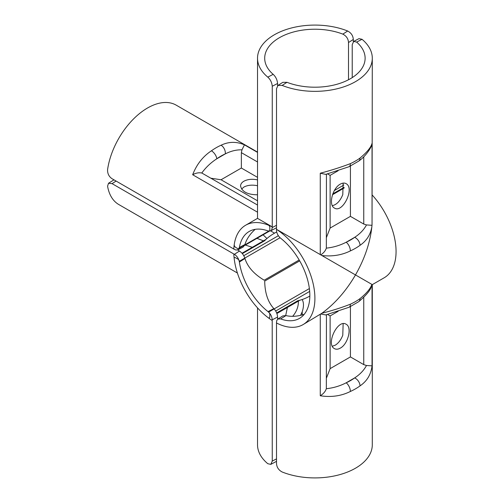 <?xml version="1.0" encoding="UTF-8"?>
<svg xmlns="http://www.w3.org/2000/svg" width="503" height="503" viewBox="0 0 503 503"><rect width="100%" height="100%" fill="white"/><g stroke="black" fill="none" stroke-linecap="round" stroke-linejoin="round"><path stroke-width="0.75" d="M276.512 322.976L276.512 463.546C276.769 467.318 278.649 470.135 282.145 471.984A57.386 33.135 0 0 0 341.487 474.147A57.386 33.135 0 0 0 372.295 444.784L372.295 284.635L371.874 284.39C370.592 288.471 366.643 293.211 360.022 298.625A6.816 4.376 -126.3 0 1 358.702 301.687A6.816 4.376 -126.3 0 1 358.677 301.706C366.146 295.368 370.371 290.338 371.365 286.609L371.981 284.472M285.968 315.595L280.636 318.915L277.876 319.028L282.824 315.909L285.968 315.595C291.52 316.877 297.6 316.456 304.208 314.325M348.868 307.352A6.816 3.439 -114.4 0 0 348.981 307.308A6.816 3.439 -114.4 0 0 350.377 304.196C341.757 307.584 332.257 310.603 321.863 313.262L303.026 324.63A57.386 33.135 -120 0 1 276.455 322.951L276.7 320.644L277.876 319.028M343.147 323.687L342.776 335.237C340.984 339.865 338.456 343.191 335.199 345.215L332.326 346.24M340.273 348.139C348.139 344.083 352.282 327.151 346.121 324.24C337.821 318.695 325.56 344.253 334.426 348.617C336.111 349.541 338.06 349.384 340.273 348.139M326.447 314.727L326.334 388.681C325.403 391.51 323.379 393.868 320.266 395.754L320.266 314.381M320.782 314.029L325.806 314.935M372.044 284.491L372.044 365.857L366.48 365.499L363.751 364.618L363.751 297.374M371.195 286.993L371.365 286.609M325.636 314.985L349 307.295A6.816 3.439 -114.4 0 0 349 307.302L358.702 301.687M326.334 388.681L327.069 388.624C333.759 387.851 340.129 385.914 346.165 382.808A6.816 3.439 65.6 0 1 350.377 391.466C341.223 396.031 331.188 397.458 320.266 395.754M366.48 365.499L366.197 366.033C363.612 370.617 359.771 374.572 354.665 377.904L346.165 382.808A50.57 29.199 0 0 0 354.665 377.904A6.816 4.376 53.7 0 1 360.022 385.895A57.386 33.135 180 0 1 350.377 391.466M372.044 365.857C371.019 374.458 367.014 381.142 360.022 385.895M321.863 313.262C334.891 303.743 346.102 290.967 355.489 274.927L371.874 284.39M338.129 311.307L330.119 315.934L327.484 314.406M326.447 378.03L330.119 368.642L350.421 356.923L363.751 364.618M372.295 284.635L384.185 277.769A57.386 33.135 -120 0 0 372.295 195.126M363.751 156.804L363.751 224.049L366.48 224.929L371.981 225.306L372.044 224.696L372.295 58.216A57.386 33.135 0 0 0 362.022 39.297L359.016 38.637L353.678 41.409L356.646 42.095A50.212 28.992 180 0 1 365.121 58.216A50.212 28.992 180 0 1 338.563 83.787A50.212 28.992 180 0 1 286.987 82.31L282.793 82.335L277.989 85.416L282.145 85.416A57.386 33.135 0 0 0 341.487 87.579A57.386 33.135 0 0 0 372.295 58.216M371.981 225.306L371.874 226.646C370.145 242.685 364.681 258.781 355.489 274.927L276.512 229.33L276.455 230.041C276.656 233.235 278.046 235.964 280.636 238.221A50.212 28.992 60 0 1 308.213 282.24A50.212 28.992 60 0 1 299.436 318.412A50.212 28.992 60 0 1 280.636 318.915M352.226 77.613L352.226 44.673L353.678 41.409M276.512 229.33L276.512 88.698L277.989 85.416M303.026 324.63A57.386 33.135 -120 0 0 312.212 280.008A57.386 33.135 -120 0 0 276.455 229.362M332.326 205.67C336.683 204.696 340.166 201.024 342.776 194.661L343.147 183.117M340.273 184.142C342.486 182.903 344.436 182.746 346.114 183.664C354.98 188.034 342.725 213.593 334.426 208.047C328.258 205.136 332.401 188.197 340.273 184.142M320.782 254.864C323.643 252.996 325.491 250.739 326.334 248.105L326.447 174.164M325.787 174.371L320.266 173.221L320.266 254.593M372.044 224.696L372.044 143.33L371.289 146.216M366.473 224.929L366.197 225.47C363.612 230.047 359.771 234.002 354.665 237.328A6.816 4.376 53.7 0 1 360.022 245.326C366.643 240.786 370.592 234.561 371.874 226.646M326.334 248.111L327.069 248.054C333.759 247.281 340.129 245.345 346.165 242.239L354.665 237.328A50.57 29.199 180 0 1 346.165 242.239A6.816 3.439 65.6 0 1 350.377 250.896A57.386 33.135 0 0 0 360.022 245.326M321.863 255.518C332.257 256.693 341.757 255.153 350.377 250.896M325.63 174.422L348.969 166.744A6.816 3.439 -114.4 0 0 348.981 166.738A6.816 3.439 -114.4 0 0 350.377 163.626C341.223 167.134 331.188 170.335 320.266 173.221M371.365 146.033C371.541 146.342 366.769 155.572 358.714 161.105A6.816 4.376 -126.3 0 0 358.714 161.105A6.816 4.376 -126.3 0 0 360.022 158.055A57.386 33.135 180 0 1 350.377 163.626M372.044 143.33C371.019 147.335 367.014 152.246 360.022 158.055M327.484 173.843L330.119 175.358L338.098 170.756M363.751 224.049L350.421 216.353L330.119 228.073L326.447 237.46M255.153 229.349C249.997 234.014 246.596 239.07 244.936 244.515L239.39 247.476A50.212 28.992 60 0 1 249.224 231.443A50.212 28.992 60 0 1 268.621 231.166A2.025 1.169 60 0 0 269.407 231.154A2.025 1.169 60 0 0 269.822 230.229L269.822 227.343A1.71 0.987 60 0 0 268.439 225.168A57.386 33.135 -120 0 0 245.64 225.231A57.386 33.135 -120 0 0 233.807 249.079L235.926 250.016L237.913 249.809L243.087 247.08L244.798 244.923M239.39 247.476L237.913 249.809M233.813 249.016L112.068 178.735C108.937 176.622 107.441 173.592 107.579 169.637A57.386 33.135 -60 0 1 135.382 117.161A57.386 33.135 -60 0 1 176.213 105.158L257.523 152.101M257.523 185.739L256.329 185.5C251.418 184.739 247.275 185.261 243.898 187.072L241.572 189.046M257.523 194.793C247.652 194.692 242 191.775 240.56 186.041C240.604 184.123 241.717 182.514 243.898 181.218C247.658 179.238 252.198 178.798 257.523 179.885M257.523 205.048L201.822 173.019C198.899 172.41 195.849 172.982 192.662 174.736L257.523 212.184M257.523 152.39L244.439 144.839L241.968 149.837L241.365 152.648L257.523 161.972M241.968 149.844L241.365 149.819C236.102 149.762 230.758 151.114 225.325 153.868A6.816 4.376 -113.7 0 0 221.075 145.229A57.386 33.135 120 0 0 211.43 150.799A6.816 3.439 -125.6 0 1 216.818 158.778A50.57 29.199 -60 0 1 225.325 153.868L216.818 158.778C211.115 162.456 206.249 166.996 202.231 172.41L201.822 173.019M211.43 150.799C202.904 156.452 196.648 164.424 192.662 174.736M244.439 144.839C236.479 141.425 228.689 141.557 221.075 145.229M211.097 178.244L221.062 179.753L241.365 168.033L241.365 152.648M268.621 231.166L239.283 248.105A2.025 1.169 60 0 1 238.887 248.778A2.025 1.169 60 0 1 237.875 248.677L235.756 247.451A2.169 1.251 60 0 1 234.241 244.533A57.386 33.135 -120 0 1 245.64 225.231L257.523 218.365L272.261 226.878L272.261 86.246L277.593 83.473C277.216 79.763 275.745 76.72 273.179 74.337A50.212 28.992 180 0 1 264.697 58.216A50.212 28.992 180 0 1 291.256 32.645A50.212 28.992 180 0 1 342.832 34.122C346.366 35.946 348.258 38.75 348.51 42.529L353.307 39.454C353.049 35.682 351.169 32.865 347.68 31.016A57.386 33.135 0 0 0 288.332 28.853A57.386 33.135 0 0 0 257.523 58.216A57.386 33.135 0 0 0 267.797 77.135C270.413 79.493 271.897 82.53 272.261 86.246M239.283 248.105A50.212 28.992 60 0 1 249.224 231.443A50.212 28.992 60 0 1 268.024 230.94L270.639 230.915L274.531 233.166M276.512 225.3L272.205 227.582L271.821 229.582L270.639 230.915L276.512 227.746M272.205 227.582L272.205 226.91A57.386 33.135 -120 0 0 245.64 225.231L257.523 218.365L257.523 58.216M348.51 79.763L348.51 42.529M277.593 83.473L277.593 85.724M353.307 39.454L353.307 41.655M309.376 288.571L268.621 312.099A2.025 1.169 60 0 1 269.822 314.419L269.822 316.865A2.169 1.251 60 0 1 269.375 317.858A2.169 1.251 60 0 1 268.049 317.594A57.386 33.135 -120 0 1 233.807 253.99L112.068 183.639L116.105 181.061M268.621 312.099A50.212 28.992 60 0 1 239.39 262.038L244.936 258.485C243.936 255.329 242.113 252.846 239.466 251.035L234.392 254.329C237.058 256.09 238.724 258.655 239.39 262.038M234.392 254.329L233.807 253.99M309.835 296.078A57.386 33.135 -60 0 1 297.807 300.712L276.65 312.929M113.98 179.835L108.51 183.262L112.068 183.639M237.397 273.016L118.827 204.558A57.386 33.135 -60 0 1 107.579 186.198L108.51 183.262M299.178 259.988L264.188 280.196C253.977 274.078 247.558 266.841 244.936 258.485M237.592 249.947L239.466 251.035M263.082 234.807L266.936 238.523M252.292 247.3L245.332 245.055M263.465 240.849L256.964 238.34M242.345 253.619L264.591 240.78A57.386 33.135 180 0 1 276.707 231.984M277.593 317.066C277.348 313.878 276.109 311.055 273.871 308.609L268.024 311.634A50.212 28.992 60 0 1 239.283 261.29A2.025 1.169 60 0 0 237.875 259.083L235.379 257.643A1.71 0.987 60 0 0 234.524 257.561A1.71 0.987 60 0 0 234.184 258.548A57.386 33.135 -120 0 0 272.205 320.493L272.205 319.814L277.593 317.066L277.593 319.235M268.024 311.634C270.614 313.891 272.01 316.62 272.205 319.814M276.512 458.887L272.261 461.094L272.205 320.493M272.261 461.094L270.803 464.363L267.797 463.703A57.386 33.135 180 0 1 257.523 444.784L257.523 307.874M270.803 464.37L276.512 461.345M273.871 308.609C267.948 302.158 264.886 292.979 264.697 281.083L299.694 260.875M285.704 315.538L287.383 307.459M302.158 299.536L302.196 299.587C303.887 302.63 303.887 306.704 302.196 311.803L300.561 315.35M292.652 316.324C296.563 311.778 298.48 306.704 298.398 301.102M350.377 304.196A57.386 33.135 0 0 0 360.022 298.625M330.119 315.934L330.119 368.642M350.421 356.923L350.421 306.635M356.646 42.095L362.022 39.297M282.145 85.416L286.987 82.31M330.119 228.073L330.119 175.358M350.421 166.065L350.421 216.353M334.369 190.518L343.819 185.06M344.109 187.342L332.791 193.875M268.872 224.916L268.439 225.168M257.523 200.804L221.062 179.753M241.365 168.033L257.523 177.358M273.179 74.337L267.797 77.135M347.68 31.016L342.832 34.122M275.688 311.036L309.672 291.413M252.097 247.413L251.758 247.212M278.36 235.712L243.735 255.7M239.283 261.29L280.07 237.737M302.196 311.803L302.196 314.935M287.043 308.339L287.043 307.66M358.702 161.117L348.981 166.738M332.483 194.736L344.115 188.021M269.325 231.204L244.54 245.508M276.883 313.526L299.951 300.209M265.968 239.403L242.025 253.229"/></g></svg>
